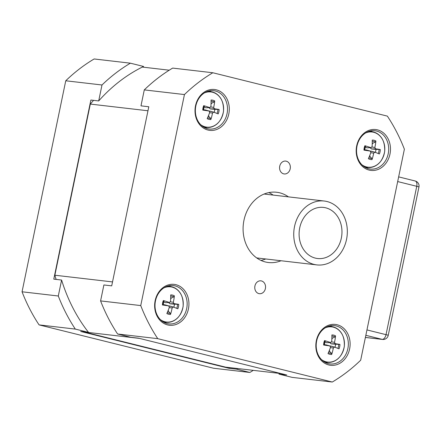 <?xml version="1.0" encoding="UTF-8"?>
<svg xmlns="http://www.w3.org/2000/svg" width="441" height="441" viewBox="0 0 441 441"><rect width="100%" height="100%" fill="white"/><g stroke="black" fill="none" stroke-linecap="round" stroke-linejoin="round"><path stroke-width="0.66" d="M365.837 335.309L382.149 339.361A5.143 4.278 96.6 0 0 382.595 339.443L365.396 337.448M365.402 337.42L382.149 339.361A5.143 2.844 -76 0 0 386.029 334.664A5.143 0.303 11.7 0 1 388.229 335.375L418.95 187.017A5.143 0.303 -168.3 0 0 416.756 186.306A5.143 2.844 -76 0 0 415.152 180.981L398.647 176.88M323.617 345.016L324.311 345.071L325.166 340.926L324.537 340.59A9.785 8.131 96.6 0 0 323.617 345.016A32.127 2.177 9.8 0 0 329.829 345.909L326.18 344.895M328.947 351.455A7.017 5.832 -83.4 0 0 329.675 351.477L331.516 353.307L331.676 354.481A32.127 20.132 -82.8 0 0 333.33 347.977L334.51 347.073A32.127 1.29 19.1 0 1 339.013 348.842A9.785 8.131 96.6 0 0 339.934 344.415A32.127 2.475 -175.8 0 0 335.21 343.693L334.504 342.321A32.127 19.757 -68.5 0 0 335.529 335.866L334.912 336.913L332.431 338.148A7.017 5.832 -83.4 0 0 331.886 337.872M323.854 344.735L325.96 344.834L329.829 345.909L330.535 347.282A32.127 15.104 109.9 0 1 328.016 353.572A9.785 8.131 96.6 0 0 331.676 354.481M334.973 347.254A7.017 5.832 -83.4 0 0 335.557 344.217L339.934 344.415M335.529 335.866A9.785 8.131 96.6 0 0 331.875 334.956A32.127 15.479 97.2 0 1 331.709 341.626L330.53 342.53A32.127 5.942 -166.4 0 0 324.537 340.59M325.127 327.9A17.717 14.724 -83.4 0 1 344.305 346.174A17.717 14.724 -83.4 0 1 321.45 359.564M326.406 342.668L330.822 342.58L326.406 342.668L324.532 341.477M329.868 345.915L334.51 347.073M329.675 351.477L329.433 350.275M330.601 345.976L334.388 347.039M335.557 344.217L331.18 343.859L329.752 342.624M331.858 339.002L332.431 338.148M162.437 304.968L163.126 305.023L163.986 300.878L163.352 300.542A9.785 8.131 96.6 0 0 162.437 304.968A32.127 2.177 9.8 0 0 168.649 305.861L164.995 304.847M167.767 311.407A7.017 5.832 -83.4 0 0 168.49 311.429L170.331 313.259L170.491 314.433A32.127 20.132 -82.8 0 0 172.15 307.928L173.324 307.024A32.127 1.29 19.1 0 1 177.833 308.794A9.785 8.131 96.6 0 0 178.748 304.367A32.127 2.475 -175.8 0 0 174.024 303.645L173.319 302.272A32.127 19.757 -68.5 0 0 174.349 295.817L173.726 296.865L171.251 298.099A7.017 5.832 -83.4 0 0 170.706 297.824M162.674 304.687L164.774 304.786L168.649 305.861L169.355 307.234A32.127 15.104 109.9 0 1 166.836 313.523A9.785 8.131 96.6 0 0 170.491 314.433M173.787 307.206A7.017 5.832 -83.4 0 0 174.371 304.169L178.748 304.367M174.349 295.817A9.785 8.131 96.6 0 0 170.689 294.908A32.127 15.479 97.2 0 1 170.524 301.578L169.35 302.482A32.127 5.942 -166.4 0 0 163.352 300.542M163.942 287.852A17.717 14.724 -83.4 0 1 183.12 306.126A17.717 14.724 -83.4 0 1 160.265 319.516M165.221 302.62L169.642 302.532L165.221 302.62L163.346 301.429M168.683 305.867L173.324 307.024M168.49 311.429L168.247 310.227M169.416 305.927L173.208 306.991M174.371 304.169L170 303.81L168.567 302.576M170.673 298.954L171.251 298.099M363.974 150.138L364.668 150.194L365.523 146.048L364.894 145.717A9.785 8.131 96.6 0 0 363.974 150.138A32.127 2.177 9.8 0 0 370.186 151.037L370.297 151.059M369.304 156.577A7.017 5.832 -83.4 0 0 370.032 156.599L371.873 158.429L372.033 159.603A32.127 20.132 -82.8 0 0 373.692 153.099L374.867 152.195A32.127 1.29 19.1 0 1 379.37 153.964A9.785 8.131 96.6 0 0 380.291 149.538A32.127 2.475 -175.8 0 0 375.567 148.815L374.861 147.443A32.127 19.757 -68.5 0 0 375.892 140.988L375.269 142.035L372.788 143.27A7.017 5.832 -83.4 0 0 372.248 142.994M364.211 149.857L366.317 149.957L370.186 151.037L370.892 152.404A32.127 15.104 109.9 0 1 368.378 158.694A9.785 8.131 96.6 0 0 372.033 159.603M375.33 152.377A7.017 5.832 -83.4 0 0 375.914 149.339L380.291 149.538M375.892 140.988A9.785 8.131 96.6 0 0 372.232 140.078A32.127 15.479 97.2 0 1 372.066 146.748L370.887 147.652A32.127 5.942 -166.4 0 0 364.894 145.717M365.484 133.022A17.717 14.724 -83.4 0 1 384.662 151.296A17.717 14.724 -83.4 0 1 361.807 164.686M366.763 147.79L371.179 147.702L366.763 147.79L364.889 146.599M370.225 151.037L374.867 152.195M370.032 156.599L369.79 155.397M370.958 151.098L374.745 152.162M375.914 149.339L371.537 148.981L370.109 147.746M372.215 144.124L372.788 143.27M202.794 110.09L203.483 110.145L204.343 106L203.709 105.664A9.785 8.131 96.6 0 0 202.794 110.09A32.127 2.177 9.8 0 0 209.006 110.989L209.117 111.011M208.124 116.529A7.017 5.832 -83.4 0 0 208.847 116.551L210.688 118.381L210.848 119.555A32.127 20.132 -82.8 0 0 212.507 113.05L213.681 112.146A32.127 1.29 19.1 0 1 218.19 113.916A9.785 8.131 96.6 0 0 219.105 109.489A32.127 2.475 -175.8 0 0 214.381 108.767L213.676 107.395A32.127 19.757 -68.5 0 0 214.706 100.939L214.083 101.987L211.608 103.222A7.017 5.832 -83.4 0 0 211.063 102.946M203.031 109.809L205.131 109.908L209.006 110.989L209.712 112.356A32.127 15.104 109.9 0 1 207.193 118.646A9.785 8.131 96.6 0 0 210.848 119.555M214.144 112.328A7.017 5.832 -83.4 0 0 214.728 109.291L219.105 109.489M214.706 100.939A9.785 8.131 96.6 0 0 211.046 100.03A32.127 15.479 97.2 0 1 210.881 106.7L209.707 107.604A32.127 5.942 -166.4 0 0 203.709 105.664M204.299 92.974A17.717 14.724 -83.4 0 1 223.477 111.248A17.717 14.724 -83.4 0 1 200.622 124.638M205.578 107.742L209.999 107.654L205.578 107.742L203.703 106.551M208.847 116.551L208.604 115.349M209.04 110.989L213.565 112.113M214.728 109.291L210.357 108.933L208.924 107.698M211.03 104.076L211.608 103.222M318.341 201.124A32.154 26.719 96.6 0 0 293.745 233.421A32.154 26.719 96.6 0 0 316.825 264.903A32.154 26.719 96.6 0 0 347.078 236.045A32.154 26.719 96.6 0 0 324.245 201.024A32.154 26.719 96.6 0 0 318.341 201.124M318.782 207.49A25.721 21.377 -83.4 0 1 323.501 207.413A25.721 21.377 -83.4 0 1 341.769 235.433A25.721 21.377 -83.4 0 1 317.564 258.52A25.721 21.377 -83.4 0 1 299.103 233.328A25.721 21.377 -83.4 0 1 318.782 207.49M230.081 367.656A163.991 136.275 -83.4 0 1 228.829 368.268L80.697 331.461L88.514 332.371A163.991 136.275 -83.4 0 1 61.602 280.046L53.785 279.136L90.874 100.035L98.69 100.945A163.991 136.275 -83.4 0 1 143.584 66.459L130.387 63.179A173.638 144.29 96.6 0 0 101.998 84.986L98.69 100.945M281.033 373.577L225.605 367.138L84.049 331.968A161.483 134.191 -83.4 0 1 83.95 331.841M56.128 279.412A161.483 134.191 -83.4 0 1 54.866 275.223L90.311 104.076A161.483 134.191 -83.4 0 1 93.591 100.35M237.897 368.566A163.991 136.275 -83.4 0 1 236.652 369.178L228.829 368.268M75.317 329.091L39.073 324.885A173.638 144.29 -83.4 0 1 22.05 291.788L58.295 295.999A173.638 144.29 96.6 0 0 75.317 329.091L88.514 332.371M236.652 369.178L249.843 372.458L213.598 368.246L39.073 324.885M101.998 84.986L65.748 80.78A173.638 144.29 -83.4 0 1 94.137 58.967L130.387 63.179M22.05 291.788L65.748 80.78M61.602 280.046L58.295 295.999M249.843 372.458A173.638 144.29 96.6 0 0 253.283 370.352M157.762 338.666L332.288 382.033A173.638 144.29 96.6 0 0 360.677 360.22L404.38 149.212A173.638 144.29 96.6 0 0 387.358 116.115L212.832 72.754A173.638 144.29 96.6 0 0 184.443 94.561L140.74 305.574A173.638 144.29 96.6 0 0 157.762 338.666L117.604 334.002L130.801 337.282L138.617 338.192L286.755 374.999L278.938 374.089A163.991 136.275 96.6 0 0 280.184 373.477M184.443 94.561L144.284 89.898L140.982 105.857L148.799 106.761L111.705 285.867L103.889 284.958L100.587 300.911L140.74 305.574M254.777 287.091A6.472 5.38 96.6 0 0 254.881 286.215M261.469 280.945A6.472 5.38 -83.4 0 1 265.454 288.232A6.472 5.38 -83.4 0 1 259.413 293.7A6.472 5.38 -83.4 0 1 254.815 286.65A6.472 5.38 -83.4 0 1 260.907 280.84A6.472 5.38 -83.4 0 1 261.469 280.945M279.577 167.332A6.472 5.38 96.6 0 0 279.682 166.455M286.27 161.185A6.472 5.38 -83.4 0 1 290.255 168.479A6.472 5.38 -83.4 0 1 284.213 173.947A6.472 5.38 -83.4 0 1 279.616 166.896A6.472 5.38 -83.4 0 1 285.707 161.086A6.472 5.38 -83.4 0 1 286.27 161.185M268.861 192.596A35.368 29.393 -83.4 0 1 273.15 195.093M265.73 258.972A35.368 29.393 -83.4 0 1 260.984 260.416M336.169 325.916A19.294 16.03 -83.4 0 1 348.048 347.64A19.294 16.03 -83.4 0 1 330.039 363.935A19.294 16.03 -83.4 0 1 316.34 342.922A19.294 16.03 -83.4 0 1 334.487 325.607A19.294 16.03 -83.4 0 1 336.169 325.916M337.139 324.741A20.578 17.1 96.6 0 0 316.484 351.334A20.578 17.1 96.6 0 0 345.297 358.494A20.578 17.1 96.6 0 0 337.139 324.741M369.167 170.094A20.578 17.1 96.6 0 0 389.822 143.501A20.578 17.1 96.6 0 0 361.003 136.341A20.578 17.1 96.6 0 0 369.167 170.094M175.953 284.693A20.578 17.1 96.6 0 0 155.298 311.285A20.578 17.1 96.6 0 0 184.118 318.446A20.578 17.1 96.6 0 0 175.953 284.693M288.431 196.868A35.368 29.393 96.6 0 0 279.721 192.816A35.368 29.393 96.6 0 0 276.639 192.259A35.368 29.393 96.6 0 0 243.625 222.137A35.368 29.393 96.6 0 0 265.399 261.971A35.368 29.393 96.6 0 0 268.481 262.527A35.368 29.393 96.6 0 0 281.016 260.747M207.981 130.045A20.578 17.1 96.6 0 0 228.636 103.453A20.578 17.1 96.6 0 0 199.823 96.292A20.578 17.1 96.6 0 0 207.981 130.045M326.026 362.822A19.294 16.03 96.6 0 0 327.746 362.37M331.902 326.61A19.294 16.03 96.6 0 0 330.326 325.778M368.715 168.754A19.294 16.03 -83.4 0 1 356.835 147.029A19.294 16.03 -83.4 0 1 374.844 130.729A19.294 16.03 -83.4 0 1 388.543 151.748A19.294 16.03 -83.4 0 1 370.396 169.057A19.294 16.03 -83.4 0 1 368.715 168.754M370.683 130.9A19.294 16.03 -83.4 0 1 372.259 131.732M368.103 167.492A19.294 16.03 -83.4 0 1 366.383 167.944M207.529 128.706A19.294 16.03 -83.4 0 1 195.65 106.981A19.294 16.03 -83.4 0 1 213.665 90.681A19.294 16.03 -83.4 0 1 227.363 111.694A19.294 16.03 -83.4 0 1 209.21 129.009A19.294 16.03 -83.4 0 1 207.529 128.706M205.197 127.896A19.294 16.03 96.6 0 0 206.923 127.443M211.074 91.684A19.294 16.03 96.6 0 0 209.503 90.852M174.983 285.867A19.294 16.03 -83.4 0 1 186.863 307.592A19.294 16.03 -83.4 0 1 168.853 323.887A19.294 16.03 -83.4 0 1 155.155 302.873A19.294 16.03 -83.4 0 1 173.307 285.559A19.294 16.03 -83.4 0 1 174.983 285.867M169.146 285.729A19.294 16.03 -83.4 0 1 170.717 286.562M166.566 322.321A19.294 16.03 -83.4 0 1 164.84 322.773M144.284 89.898A173.638 144.29 -83.4 0 1 172.674 68.09L212.832 72.754M117.604 334.002A173.638 144.29 -83.4 0 1 100.587 300.911M332.288 382.033L292.135 377.369L278.938 374.089M142.333 67.071L169.239 70.196M54.866 275.223L112.527 281.92M139.477 338.401L84.049 331.968M147.967 110.774L90.311 104.076M397.677 181.565L416.756 186.306L386.029 334.664L366.956 329.923M324.306 345.06A8.644 7.183 -83.4 0 1 325.155 340.943M331.516 353.307A8.644 7.183 -83.4 0 1 328.44 352.64M338.716 344.311A8.644 7.183 -83.4 0 1 337.878 348.384M331.897 336.059A8.644 7.183 -83.4 0 1 334.912 336.913M323.159 361.096A18.009 14.961 96.6 0 0 327.305 362.326A18.009 14.961 96.6 0 0 340.154 356.389M342.607 335.276A18.009 14.961 96.6 0 0 331.461 326.555A18.009 14.961 96.6 0 0 327.139 326.803M333.33 347.977L330.414 347.635M335.21 343.693L331.18 343.859M334.504 342.321L331.654 341.907M163.12 305.012A8.644 7.183 -83.4 0 1 163.975 300.894M170.331 313.259A8.644 7.183 -83.4 0 1 167.255 312.592M177.53 304.262A8.644 7.183 -83.4 0 1 176.698 308.336M170.711 296.01A8.644 7.183 -83.4 0 1 173.726 296.865M161.974 321.048A18.009 14.961 96.6 0 0 166.119 322.277A18.009 14.961 96.6 0 0 178.969 316.34M181.422 295.227A18.009 14.961 96.6 0 0 170.276 286.501A18.009 14.961 96.6 0 0 165.959 286.755M172.15 307.928L169.234 307.586M174.024 303.645L170 303.81M173.319 302.272L170.469 301.859M364.663 150.183A8.644 7.183 -83.4 0 1 365.512 146.065M371.873 158.429A8.644 7.183 -83.4 0 1 368.797 157.762M379.073 149.433A8.644 7.183 -83.4 0 1 378.235 153.512M372.254 141.181A8.644 7.183 -83.4 0 1 375.269 142.035M363.516 166.218A18.009 14.961 96.6 0 0 367.662 167.448A18.009 14.961 96.6 0 0 380.511 161.511M382.964 140.398A18.009 14.961 96.6 0 0 371.818 131.677A18.009 14.961 96.6 0 0 367.496 131.925M373.692 153.099L370.771 152.757M375.567 148.815L371.537 148.981M374.861 147.443L372.011 147.035M203.477 110.134A8.644 7.183 -83.4 0 1 204.332 106.016M210.688 118.381A8.644 7.183 -83.4 0 1 207.612 117.714M217.887 109.385A8.644 7.183 -83.4 0 1 217.055 113.464M211.068 101.132A8.644 7.183 -83.4 0 1 214.083 101.987M202.331 126.17A18.009 14.961 96.6 0 0 206.476 127.399A18.009 14.961 96.6 0 0 219.326 121.462M221.779 100.35A18.009 14.961 96.6 0 0 210.633 91.629A18.009 14.961 96.6 0 0 206.316 91.877M212.507 113.05L209.591 112.709M214.381 108.767L210.357 108.933M213.676 107.395L210.826 106.981M418.95 187.017A5.143 5.143 0 0 0 415.152 180.981M382.595 339.443A5.143 5.143 0 0 0 388.229 335.375M324.466 361.995L327.305 362.326C336.351 362.403 342.018 357.116 344.316 346.461C344.779 335.287 340.491 328.655 331.461 326.555L328.622 326.224M163.286 321.947L166.119 322.277C175.165 322.354 180.838 317.068 183.136 306.412C183.594 295.238 179.305 288.607 170.276 286.501L167.437 286.176M364.823 167.117L367.662 167.448C376.708 167.525 382.375 162.238 384.673 151.583C385.136 140.409 380.848 133.777 371.818 131.677L368.979 131.346M370.297 151.054L366.427 149.973M203.643 127.069L206.476 127.399C215.522 127.477 221.195 122.19 223.493 111.534C223.951 100.361 219.662 93.729 210.633 91.629L207.794 91.298M213.62 112.13L209.773 111.049M209.111 111.005L205.241 109.925M324.245 201.024L264.109 194.04M316.825 264.903L256.69 257.919"/></g></svg>
